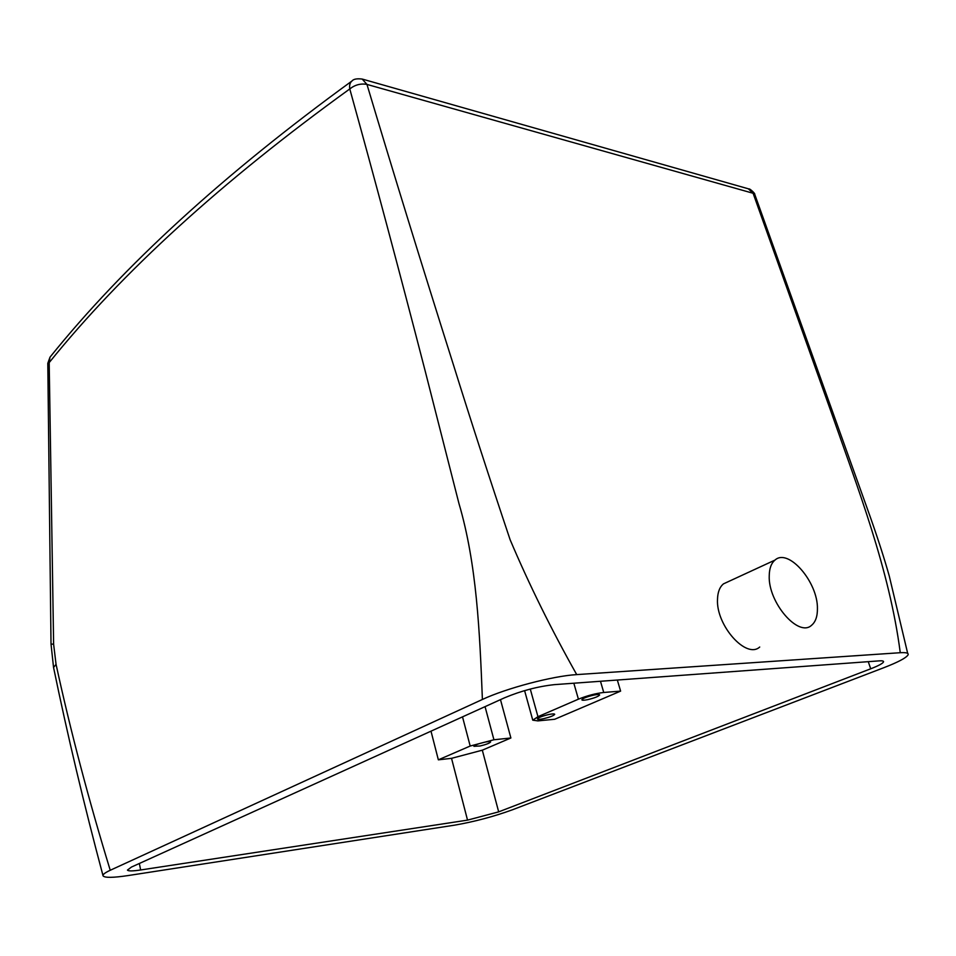 <?xml version="1.0" encoding="UTF-8"?>
<svg xmlns="http://www.w3.org/2000/svg" width="956" height="956" viewBox="0 0 956 956"><rect width="100%" height="100%" fill="white"/><g stroke="black" fill="none" stroke-linecap="round" stroke-linejoin="round"><path stroke-width="1.43" d="M870.713 668.794L498.674 811.859L467.532 820.129L140.64 869.984C132.561 871.179 128.164 871.203 127.447 870.08L131.462 867.056L504.577 697.784C521.187 690.841 537.762 686.468 554.289 684.651L879.173 660.871C882.316 660.656 883.774 661.002 883.535 661.899C882.782 663.452 878.516 665.758 870.713 668.794L868.263 661.672M482.398 699.469C506.393 688.201 552.962 675.952 576.719 674.601L900.265 652.709C906.264 652.339 908.857 653.067 908.045 654.908C906.168 657.919 898.09 662.185 883.822 667.706L512.332 809.828C493.475 816.651 474.2 821.766 454.506 825.171L128.247 875.541C113.155 877.799 104.766 877.919 103.069 875.875C102.519 874.609 104.909 872.744 110.239 870.271L482.398 699.469C479.721 631.462 476.769 564.052 458.964 503.561L425.205 371.095C399.345 271.026 374.202 176.968 349.776 88.944C222.151 181.102 121.962 272.329 49.186 362.599L53.62 644.236L56.046 664.301C70.601 731.209 88.669 799.861 110.239 870.271M620.611 691.116L554.695 719.27L537.762 720.884L532.767 720.179L537.953 716.689L578.416 699.171C587.151 695.657 595.588 693.423 603.75 692.479L620.611 691.116L617.337 680.039M510.886 737.984L482.314 750.185L451.531 758.335L438.35 759.829L470.185 746.038L493.929 739.765L510.886 737.984L500.478 699.637M362.814 79.228L748.345 188.798L753.101 193.267L366.961 84.415C360.759 83.292 355.035 84.797 349.776 88.944C349.227 85.227 349.992 82.551 352.047 80.937C353.529 79.073 356.899 78.44 362.181 79.049L366.961 84.415C393.167 172.08 421.907 265.266 453.168 363.997C470.782 420.473 489.771 479.064 510.134 539.77C529.277 584.857 551.481 629.801 576.719 674.601M56.046 664.301L53.572 667.503C67.458 734.913 83.961 804.366 103.069 875.875M907.686 653.402L889.283 576.086C884.3 558.412 877.799 538.24 869.781 515.583L755.001 195.06L753.101 193.267L831.063 411.797C857.819 488.337 889.45 569.406 900.265 652.709M759.709 647.021C746.337 659.449 715.948 625.391 717.502 599.304C717.717 592.099 719.725 586.936 723.513 583.841L728.197 581.69M438.35 759.829L431.001 731.161M543.498 718.709C539.662 719.498 537.619 719.581 537.356 718.96C538.336 717.598 542.076 716.128 548.601 714.55C552.449 713.774 554.48 713.69 554.719 714.323C553.727 715.686 549.987 717.143 543.498 718.709M587.892 699.613C584.068 700.378 582.049 700.437 581.822 699.792C582.897 698.322 586.829 696.769 593.604 695.132C597.428 694.367 599.448 694.307 599.651 694.952C598.552 696.422 594.632 697.976 587.892 699.613M484.417 742.25C478.251 743.744 474.75 745.094 473.913 746.313L480.139 745.979C486.269 744.497 489.771 743.147 490.619 741.94C490.344 741.354 488.277 741.462 484.417 742.25M53.62 644.236L51.015 644.009L47.8 363.388L49.186 362.599L49.999 357.174L47.8 363.34M769.233 575.787C769.353 568.414 771.277 563.18 774.993 560.085C788.294 547.74 817.954 582.025 817.428 608.661C817.488 616.453 815.528 621.998 811.572 625.284C798.523 637.795 768.015 602.447 769.233 575.787M140.64 869.984L139.361 863.471M537.953 716.689L530.281 689.061M578.416 699.171L573.839 683.229M603.75 692.479L600.476 681.27M498.674 811.859L482.314 750.185M467.532 820.129L451.531 758.335M493.929 739.765L485.05 706.639M470.185 746.038L462.513 716.869M532.767 720.179L524.593 690.614M883.535 661.899L883.296 661.241M51.015 644.009L53.524 667.288M352.047 80.937C223.812 174.112 123.133 266.186 49.999 357.174M749.05 189.001C749.289 188.033 755.694 193.949 754.738 194.331M774.993 560.085L723.513 583.841"/></g></svg>
